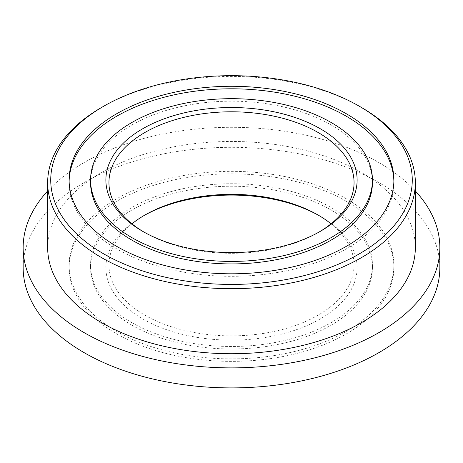 <?xml version="1.0" encoding="UTF-8"?>
<svg xmlns="http://www.w3.org/2000/svg" width="463" height="463" viewBox="0 0 463 463"><rect width="100%" height="100%" fill="white"/><g stroke="black" fill="none" stroke-linecap="round" stroke-linejoin="round"><path stroke-width="0.35" stroke-dasharray="2.31 1.74" d="M143.767 231.957A122.556 70.758 0 0 0 144.838 232.582L142.673 231.332L144.838 232.582A122.556 70.758 0 0 0 318.162 232.582A122.556 70.758 0 0 0 319.233 231.957M143.767 215.7A125.623 72.529 0 0 0 142.668 216.325A125.623 72.529 0 0 0 142.673 318.897A125.623 72.529 0 0 0 320.327 318.897A125.623 72.529 0 0 0 320.332 216.325L318.162 215.075L320.327 216.325A125.623 72.529 0 0 0 319.233 215.7M331.045 223.832A122.556 70.758 180 0 1 354.056 265.108A122.556 70.758 180 0 1 278.402 330.478A122.556 70.758 180 0 1 144.838 315.141A122.556 70.758 180 0 1 108.944 265.108A122.556 70.758 180 0 1 131.955 223.832M131.839 322.647A140.943 81.372 0 0 0 285.434 340.288A140.943 81.372 0 0 0 372.443 265.108A140.943 81.372 0 0 0 331.161 207.569A140.943 81.372 0 0 0 177.566 189.928A140.943 81.372 0 0 0 90.557 265.108A140.943 81.372 0 0 0 131.839 322.647M131.839 325.148A140.943 81.372 0 0 0 285.434 342.788A140.943 81.372 0 0 0 372.443 267.608A140.943 81.372 0 0 0 331.161 210.069A140.943 81.372 0 0 0 177.566 192.429A140.943 81.372 0 0 0 90.557 267.608A140.943 81.372 0 0 0 131.839 325.148M346.33 201.312A162.391 93.757 0 0 0 169.354 180.992A162.391 93.757 0 0 0 69.109 267.608A162.391 93.757 0 0 0 116.67 333.904A162.391 93.757 0 0 0 293.646 354.23A162.391 93.757 0 0 0 393.891 267.608A162.391 93.757 0 0 0 346.33 201.312M346.33 198.812A162.391 93.757 0 0 0 169.354 178.486A162.391 93.757 0 0 0 69.109 265.108A162.391 93.757 0 0 0 116.67 331.404A162.391 93.757 0 0 0 293.646 351.724A162.391 93.757 0 0 0 393.891 265.108A162.391 93.757 0 0 0 346.33 198.812M372.443 182.549A140.943 81.372 0 0 0 331.161 125.01A140.943 81.372 0 0 0 177.566 107.37A140.943 81.372 0 0 0 90.557 182.549M69.126 181.299A162.391 93.757 0 0 0 69.109 182.549A162.391 93.757 0 0 0 116.67 248.845A162.391 93.757 0 0 0 293.646 269.171A162.391 93.757 0 0 0 393.891 182.549A162.391 93.757 0 0 0 393.874 181.299M415.34 247.595A183.84 106.137 0 0 0 361.493 172.543A183.84 106.137 0 0 0 161.147 149.537A183.84 106.137 0 0 0 47.66 247.595M439.85 267.608A208.35 120.287 0 0 0 378.827 182.549A208.35 120.287 0 0 0 151.766 156.477A208.35 120.287 0 0 0 23.15 267.608M415.34 190.987A208.35 120.287 0 0 0 378.827 162.536A208.35 120.287 0 0 0 47.66 190.987M101.507 107.503A183.84 106.137 180 0 1 361.493 107.497M144.838 215.075L142.668 216.325M372.443 265.108L372.443 267.608M69.109 265.108L69.109 267.608M69.109 182.549L69.109 180.049M108.944 265.108L108.944 182.549M354.056 265.108L354.056 182.549M393.891 182.549L393.891 180.049M393.891 265.108L393.891 267.608M90.557 265.108L90.557 267.608M318.162 232.582L320.332 231.332"/><path stroke-width="0.69" d="M142.673 231.332A125.623 72.529 180 0 1 142.668 231.332A125.623 72.529 180 0 1 142.673 128.766A125.623 72.529 180 0 1 320.327 128.766A125.623 72.529 180 0 1 320.332 231.332A125.623 72.529 180 0 1 142.673 231.332M319.233 231.957A122.556 70.758 0 0 0 354.056 182.549A122.556 70.758 0 0 0 318.162 132.516A122.556 70.758 0 0 0 184.598 117.18A122.556 70.758 0 0 0 108.944 182.549A122.556 70.758 0 0 0 143.767 231.957M131.955 223.832A122.556 70.758 180 0 1 144.838 215.075A122.556 70.758 180 0 1 318.162 215.075L318.162 215.075A122.556 70.758 180 0 1 331.045 223.832M319.233 215.7A125.623 72.529 0 0 0 143.767 215.7M103.671 253.851A180.773 104.372 0 0 0 359.329 253.851A180.773 104.372 0 0 0 359.329 106.253A180.773 104.372 0 0 0 359.329 106.247L361.493 107.497A183.84 106.137 180 0 1 361.493 107.503A183.84 106.137 180 0 1 415.34 182.549A183.84 106.137 180 0 1 301.853 280.607A183.84 106.137 180 0 1 101.507 257.602A183.84 106.137 180 0 1 47.66 182.549A183.84 106.137 180 0 1 101.507 107.503L103.671 106.253A180.773 104.372 0 0 0 103.671 253.851M90.557 180.049L90.557 182.549A140.943 81.372 0 0 0 131.839 240.089A140.943 81.372 0 0 0 285.434 257.729A140.943 81.372 0 0 0 372.443 182.549L372.443 180.049A140.943 81.372 0 0 0 331.161 122.51A140.943 81.372 0 0 0 177.566 104.869A140.943 81.372 0 0 0 90.557 180.049A140.943 81.372 0 0 0 131.839 237.588A140.943 81.372 0 0 0 285.434 255.229A140.943 81.372 0 0 0 372.443 180.049M346.33 113.753A162.391 93.757 0 0 0 169.354 93.428A162.391 93.757 0 0 0 69.109 180.049A162.391 93.757 0 0 0 116.67 246.345A162.391 93.757 0 0 0 293.646 266.665A162.391 93.757 0 0 0 393.891 180.049A162.391 93.757 0 0 0 346.33 113.753M393.874 181.299A162.391 93.757 0 0 0 346.33 116.254A162.391 93.757 0 0 0 170.361 95.696A162.391 93.757 0 0 0 69.126 181.299M47.66 182.549L47.66 247.595A183.84 106.137 0 0 0 101.507 322.647A183.84 106.137 0 0 0 301.853 345.653A183.84 106.137 0 0 0 415.34 247.595L415.34 182.549M47.66 190.987A208.35 120.287 0 0 0 23.15 247.595L23.15 267.608A208.35 120.287 0 0 0 84.173 352.667A208.35 120.287 0 0 0 311.234 378.746A208.35 120.287 0 0 0 439.85 267.608L439.85 247.595A208.35 120.287 0 0 0 415.34 190.987M23.15 247.595A208.35 120.287 0 0 0 84.173 332.654A208.35 120.287 0 0 0 311.234 358.727A208.35 120.287 0 0 0 439.85 247.595M361.493 107.503L359.329 106.253A180.773 104.372 0 0 0 103.671 106.253"/></g></svg>
